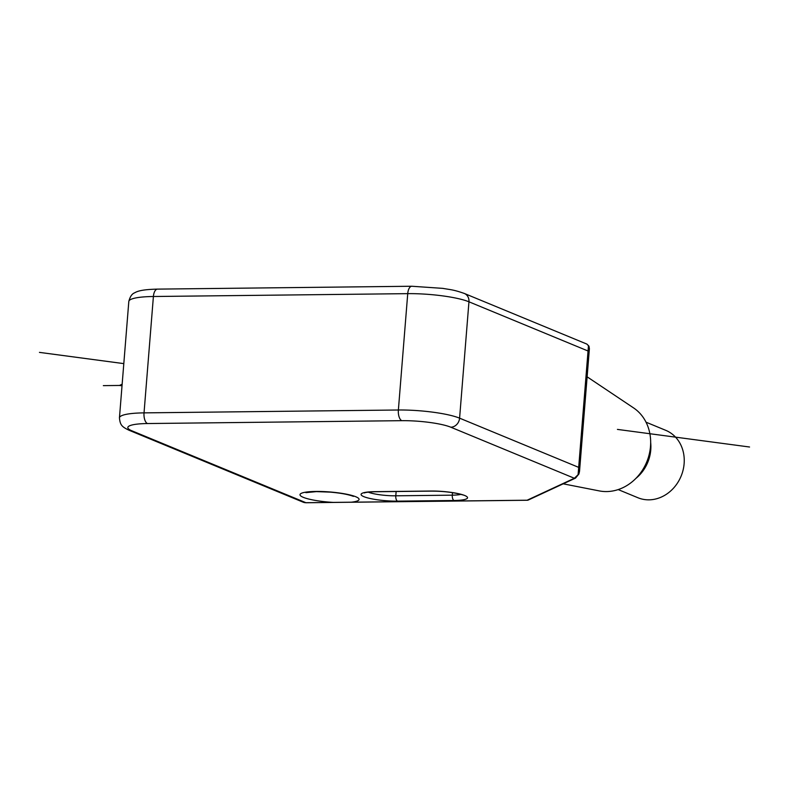 <?xml version="1.0" encoding="UTF-8"?>
<svg xmlns="http://www.w3.org/2000/svg" width="789" height="789" viewBox="0 0 789 789"><rect width="100%" height="100%" fill="white"/><g stroke="black" fill="none" stroke-linecap="round" stroke-linejoin="round"><path stroke-width="1.18" d="M527.466 500.236A2.278 1.055 -90.6 0 1 527.318 500.256A2.278 1.055 -90.6 0 1 527.121 500.216A2.278 2.15 65.1 0 0 528.255 500.048L575.526 478.095L578.889 474.002L579.52 471.378L578.761 467.404L459.592 418.16L468.952 301.802L588.121 351.036L589.383 348.699L589.008 346.322A2.278 1.982 -24.1 0 1 589.018 346.351M131.862 430.794A9.113 7.92 112.4 0 1 129.1 430.271L303.144 502.179A9.113 7.92 -67.6 0 0 305.905 502.701A2.278 1.055 89.4 0 0 306.112 502.751L333.382 502.435A2.278 1.055 89.4 0 1 333.185 502.396A29.627 5.089 4.6 0 1 303.292 497.336A29.627 5.089 4.6 0 1 315.985 491.448A29.627 5.089 4.6 0 1 355.77 496.745A29.627 5.089 4.6 0 1 351.302 502.198L527.121 500.216L574.382 478.272L450.795 427.204A36.462 6.273 -175.4 0 0 401.828 420.675L147.484 423.545A36.462 6.273 -175.4 0 0 131.862 430.794L305.905 502.701L351.302 502.198A2.278 1.055 89.4 0 0 351.509 502.238L527.318 500.256A2.278 2.278 0 0 0 528.255 500.048M351.509 502.238L333.382 502.435A2.278 1.055 89.4 0 0 333.619 502.376M575.526 478.095A2.278 2.15 65.1 0 1 574.392 478.272L578.1 474.672A2.278 1.529 23.3 0 0 578.879 474.031M578.1 474.672L588.476 345.651L586.868 344.083L464.356 293.469A9.113 7.92 112.4 0 1 468.952 301.802A45.575 7.841 4.6 0 0 407.735 293.646L398.376 410.004L144.032 412.874A45.575 7.841 -175.4 0 0 119.445 417.825C120.145 425.005 121.703 426.721 129.1 430.271M587.124 376.826L633.567 407.903A45.575 39.608 112.4 0 1 650.511 446.347A45.575 39.608 -67.6 0 1 599.275 490.906L563.198 483.825M588.476 345.651A2.278 1.982 -24.1 0 1 588.989 346.292M650.669 442.481A36.462 31.688 112.4 0 1 650.767 449.888A36.462 31.688 112.4 0 1 635.796 478.479M646.023 422.184L665.748 430.33A36.462 31.688 112.4 0 1 684.122 463.666A36.462 31.688 112.4 0 1 637.897 497.731L618.181 489.584M122.058 385.426L103.339 385.634M122.157 384.213L119.494 385.456L122.029 385.791M39.45 352.377L123.814 363.621M617.422 429.403L749.55 447.008M374.588 491.665L431.11 491.034A25.07 4.31 4.6 0 1 464.77 495.522A25.07 4.31 4.6 0 1 454.03 500.502L397.518 501.143A25.07 4.31 4.6 0 1 363.847 496.656A25.07 4.31 4.6 0 1 374.588 491.675A4.556 2.111 89.4 0 0 374.992 491.754L431.514 491.113C441.82 491.133 451.111 492.099 459.395 494.013L463.912 495.186M460.845 494.397A20.514 3.531 4.6 0 1 452.304 495.167L395.792 495.808A20.514 3.531 4.6 0 1 368.226 492.129M454.03 500.502A4.556 2.111 -90.6 0 1 452.304 495.167L452.511 492.661M397.518 501.143A4.556 2.111 -90.6 0 1 395.792 495.808L396.137 491.517M450.795 427.204A9.113 7.92 -67.6 0 0 459.592 418.16A45.575 7.841 -175.4 0 0 398.376 410.004A9.113 4.231 -90.6 0 0 401.828 420.675M147.484 423.545A9.113 4.231 -90.6 0 1 144.032 412.874L153.401 296.506L407.735 293.646A9.113 4.231 89.4 0 1 411.809 286.249L442.816 288.37C450.854 289.829 453.073 289.514 464.356 293.469M303.144 502.179L306.112 502.751A2.278 1.055 89.4 0 0 306.319 502.701M119.445 417.825L128.814 301.467A45.575 7.841 4.6 0 1 153.401 296.506A9.113 4.231 89.4 0 1 157.465 289.119L411.809 286.249M365.08 492.415L364.508 492.898C364.133 493.204 364.005 492.109 374.992 491.754M305.866 492.652L316.399 491.616L330.236 492.129C340.414 493.017 347.998 494.387 353.008 496.222L353.423 496.38M579.52 471.378L589.393 348.699M128.814 301.467C130.037 296.674 131.97 293.804 134.594 292.847C137.71 290.983 142.888 289.474 157.465 289.119M589.008 346.322L586.868 344.083"/></g></svg>
